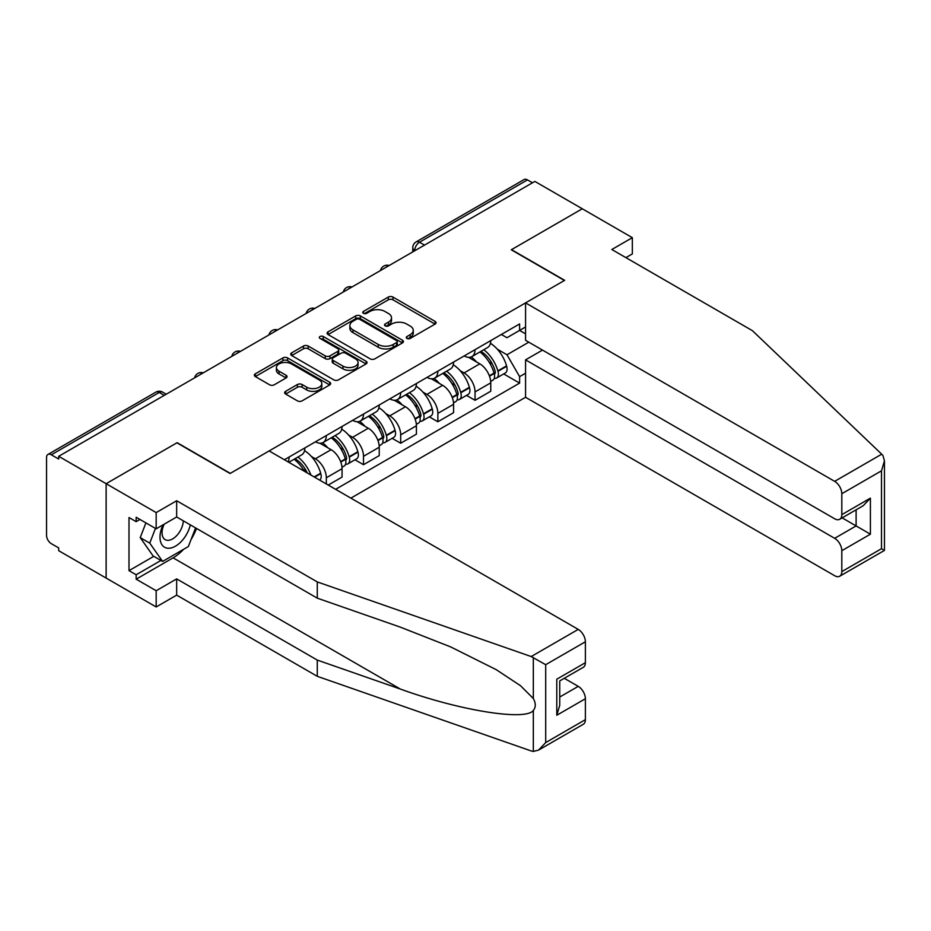 <?xml version="1.0" encoding="UTF-8"?>
<svg xmlns="http://www.w3.org/2000/svg" width="931" height="931" viewBox="0 0 931 931"><rect width="100%" height="100%" fill="white"/><g stroke="black" fill="none" stroke-linecap="round" stroke-linejoin="round"><path stroke-width="1.4" d="M406.952 338.43A2.316 1.338 0 0 0 410.222 338.43L435.08 324.081A3.305 1.909 0 0 0 436.045 322.731A3.305 1.909 0 0 0 435.08 321.381L392.975 297.07A3.305 1.909 0 0 0 388.297 297.07L363.439 311.42A2.316 1.338 0 0 0 362.764 312.362A2.316 1.338 0 0 0 363.439 313.316A2.316 1.338 0 0 0 366.721 313.316L369.933 311.454A10.59 6.11 0 0 1 384.899 311.454L388.413 313.479A10.59 6.11 0 0 1 391.509 317.797A10.59 6.11 0 0 1 388.413 322.126L385.19 323.976A2.316 1.338 0 0 0 384.515 324.931A2.316 1.338 0 0 0 385.19 325.873A2.316 1.338 0 0 0 388.471 325.873L391.683 324.011A10.59 6.11 0 0 1 406.661 324.011L410.164 326.036A10.59 6.11 0 0 1 413.271 330.365A10.59 6.11 0 0 1 410.164 334.683L406.952 336.545A2.316 1.338 0 0 0 406.277 337.488A2.316 1.338 0 0 0 406.952 338.43L406.952 336.545M285.608 391.334A3.305 1.909 0 0 0 284.63 392.684A3.305 1.909 0 0 0 285.608 394.034L297.42 400.854A3.305 1.909 0 0 0 302.098 400.854L329.702 384.922A3.305 1.909 0 0 0 330.668 383.572A3.305 1.909 0 0 0 329.702 382.222L287.586 357.911A3.305 1.909 0 0 0 282.908 357.911L255.315 373.843A3.305 1.909 0 0 0 254.338 375.205A3.305 1.909 0 0 0 255.315 376.555L269.583 384.782A3.305 1.909 0 0 0 274.261 384.782L286.073 377.963A3.305 1.909 0 0 0 287.039 376.613A3.305 1.909 0 0 0 286.073 375.263L278.997 371.178A8.845 5.109 0 0 1 276.402 367.57A8.845 5.109 0 0 1 281.86 362.846A8.845 5.109 0 0 1 291.508 363.951L319.228 379.964A8.845 5.109 0 0 1 321.823 383.572A8.845 5.109 0 0 1 316.354 388.297A8.845 5.109 0 0 1 306.718 387.18L302.098 384.515A3.305 1.909 0 0 0 297.42 384.515L285.608 391.334L285.608 394.034M58.7 456.306L534.86 181.405L582.282 208.777L511.27 249.787L564.407 280.464L230.294 473.367L177.146 442.679L106.134 483.689L58.7 456.306L58.7 459.053L51.321 454.794A6.738 3.887 -120 0 0 47.947 454.456A6.738 3.887 -120 0 0 46.55 457.54L46.55 535.418A6.738 3.887 -120 0 0 51.321 543.681L58.7 547.94L58.7 550.698L106.134 578.07L106.134 483.689L106.134 578.07L156.175 606.965L156.175 590.731L176.669 578.896L176.669 595.13L156.175 606.965M370.166 358.854A3.305 1.909 0 0 0 374.844 358.854L402.448 342.922A3.305 1.909 0 0 0 403.414 341.572A3.305 1.909 0 0 0 402.448 340.222L360.344 315.912A3.305 1.909 0 0 0 355.665 315.912L328.061 331.843A3.305 1.909 0 0 0 327.095 333.193A3.305 1.909 0 0 0 328.061 334.543L370.166 358.854M320.916 338.931A2.316 1.338 0 0 1 323.266 339.256L323.266 336.51L366.069 361.216A3.305 1.909 0 0 1 367.047 362.566A3.305 1.909 0 0 1 366.069 363.928L338.465 379.86A3.305 1.909 0 0 1 333.787 379.86L291.682 355.549L291.682 352.849A3.305 1.909 0 0 0 290.716 354.199A3.305 1.909 0 0 0 291.682 355.549M291.682 352.849L303.494 346.029A3.305 1.909 0 0 1 308.173 346.029L325.256 355.886A3.305 1.909 0 0 0 329.935 355.886L337.767 351.359A3.305 1.909 0 0 0 338.733 350.009A3.305 1.909 0 0 0 337.767 348.66L319.985 338.395A2.316 1.338 0 0 1 319.31 337.453A2.316 1.338 0 0 1 320.741 336.219A2.316 1.338 0 0 1 323.266 336.51M350.882 498.132L525.561 397.281L834.665 575.73A10.113 5.842 -120 0 0 839.715 576.231A10.113 5.842 -120 0 0 841.81 571.611L841.81 550.698A10.113 5.842 -120 0 0 834.665 538.316L856.113 525.922L870.404 534.185L841.81 550.698M424.513 245.109L419.509 242.211A6.738 3.887 60 0 0 416.145 241.885L524.095 179.555A6.738 3.887 60 0 1 527.47 179.892L419.509 242.211A6.738 3.887 120 0 0 414.749 250.474L414.749 250.742M532.474 182.779L527.47 179.892M475.043 349.672A15.501 8.949 60 0 1 471.831 356.631L487.565 347.554A15.501 8.949 -120 0 0 490.765 340.595M460.112 370.643L464.08 372.924A15.501 8.949 60 0 1 475.043 391.916L490.765 382.839A15.501 8.949 -120 0 0 479.802 363.846L468.549 357.341M490.765 382.839L490.765 391.229L475.043 400.307L466.512 395.384M471.831 356.631A15.501 8.949 60 0 1 464.197 355.933M475.043 391.916L475.043 400.307M437.861 371.143A15.501 8.949 60 0 1 434.649 378.102L450.383 369.013A15.501 8.949 -120 0 0 453.595 362.054M429.331 416.844L437.861 421.766L453.595 412.689L453.595 404.298A15.501 8.949 -120 0 0 442.632 385.306L431.367 378.812M434.649 378.102A15.501 8.949 60 0 1 427.026 377.392M422.93 392.102L426.898 394.395A15.501 8.949 60 0 1 437.861 413.376L437.861 421.766M400.691 392.603A15.501 8.949 60 0 1 397.479 399.562L413.201 390.485A15.501 8.949 -120 0 0 416.413 383.525M392.16 438.315L400.691 443.237L416.413 434.16L416.413 425.758A15.501 8.949 -120 0 0 405.45 406.777L394.197 400.272M397.479 399.562A15.501 8.949 60 0 1 389.845 398.864M385.76 413.562L389.728 415.854A15.501 8.949 60 0 1 400.691 434.847L400.691 443.237M363.509 414.062A15.501 8.949 60 0 1 360.297 421.021L376.031 411.944A15.501 8.949 -120 0 0 379.243 404.985M354.979 459.774L363.509 464.697L379.243 455.62L379.243 447.229A15.501 8.949 -120 0 0 368.28 428.237L357.015 421.743M360.297 421.021A15.501 8.949 60 0 1 352.663 420.323M348.578 435.033L352.546 437.314A15.501 8.949 60 0 1 363.509 456.306L363.509 464.697M326.327 435.533A15.501 8.949 60 0 1 323.127 442.493L338.849 433.404A15.501 8.949 -120 0 0 342.061 426.445M328.236 485.063L342.061 477.079L342.061 468.689A15.501 8.949 -120 0 0 331.099 449.696L319.845 443.203M323.127 442.493A15.501 8.949 60 0 1 315.493 441.794M311.408 456.493L315.365 458.785A15.501 8.949 60 0 1 326.327 477.766L326.327 483.957M288.808 462.3L301.679 454.875A15.501 8.949 -120 0 0 304.879 447.916M289.157 456.993A15.501 8.949 60 0 1 288.005 461.834M525.561 333.857L519.603 330.412L506.976 337.709L501.378 334.473M497.294 349.172L506.976 354.769L528.785 342.177M525.561 373.203L519.603 376.636L506.976 354.769M335.625 489.322L519.603 383.106L519.603 376.636M525.561 326.967L519.603 330.412L519.603 323.941L284.386 459.751M503.694 373.925L519.603 383.106M407.871 338.756L410.164 337.429A10.59 6.11 0 0 0 413.271 333.112L413.271 330.365M391.509 317.797L391.509 320.555A10.59 6.11 0 0 1 388.413 324.872L386.121 326.199M435.033 324.104L392.975 299.817A3.305 1.909 0 0 0 388.297 299.817L364.37 313.642M402.401 342.945L360.344 318.658A3.305 1.909 0 0 0 355.665 318.658L328.108 334.578M396.594 342.515A2.316 1.338 0 0 0 397.281 341.572A2.316 1.338 0 0 0 396.594 340.63L359.634 319.286A2.316 1.338 0 0 0 356.364 319.286L352.977 321.242A10.59 6.11 0 0 0 349.87 325.571A10.59 6.11 0 0 0 352.977 329.888L378.23 344.47A10.59 6.11 0 0 0 393.208 344.47L396.594 342.515L396.594 345.273A2.316 1.338 0 0 0 397.281 344.319L397.281 341.572M349.87 325.571L349.87 328.317A10.59 6.11 0 0 0 352.977 332.635L352.977 329.888M396.594 345.273L393.208 347.228A10.59 6.11 0 0 1 378.23 347.228L352.977 332.635M291.729 355.572L303.494 348.776L303.494 346.029M338.733 350.009L338.733 352.768A3.305 1.909 0 0 1 337.767 354.117L329.935 358.633A3.305 1.909 0 0 1 325.256 358.633L308.173 348.776A3.305 1.909 0 0 0 303.494 348.776M323.266 339.256L366.023 363.951M342.969 366.116A8.845 5.109 0 0 0 352.616 367.221A8.845 5.109 0 0 0 358.074 362.508A8.845 5.109 0 0 0 355.491 358.889L345.715 353.256A3.305 1.909 0 0 0 341.037 353.256L333.205 357.772A3.305 1.909 0 0 0 332.239 359.133A3.305 1.909 0 0 0 333.205 360.483L342.969 366.116L342.969 368.874A8.845 5.109 0 0 0 352.616 369.979A8.845 5.109 0 0 0 358.074 365.255L358.074 362.508M332.239 359.133L332.239 361.88A3.305 1.909 0 0 0 333.205 363.23L333.205 360.483M342.969 368.874L333.205 363.23M321.823 383.572L321.823 386.33A8.845 5.109 0 0 1 316.354 391.043A8.845 5.109 0 0 1 306.718 389.938L302.098 387.273A3.305 1.909 0 0 0 297.42 387.273L285.642 394.069M276.402 367.57L276.402 370.317A8.845 5.109 0 0 0 278.997 373.936L278.997 371.178M286.073 375.263L286.073 377.963L278.997 373.936M329.655 384.945L287.586 360.669A3.305 1.909 0 0 0 282.908 360.669L255.35 376.578M480.896 351.406A21.238 12.254 60 0 1 481.001 351.464A21.238 12.254 60 0 1 494.966 370.515L495.094 370.957A4.131 2.386 60 0 1 494.442 374.192A4.131 2.386 60 0 1 494.349 374.25M479.965 351.941A25.614 14.791 60 0 1 494.035 373.075L494.163 373.517A8.507 4.911 60 0 1 492.825 380.197L490.707 381.419M494.28 378.312A8.507 4.911 -120 0 0 496.63 377.998A8.507 4.911 -120 0 0 497.98 371.306L497.852 370.875A25.614 14.791 -120 0 0 483.771 349.742M490.451 343.318A25.614 14.791 60 0 1 506.557 365.848L506.673 366.29A8.507 4.911 60 0 1 505.335 372.97L496.63 377.998M471.226 356.934A25.614 14.791 60 0 1 476.579 361.984M489.031 362.019L492.301 363.905M881.704 454.188L882.995 455.655L884.45 460.857L881.494 470.818L841.81 493.733A10.113 5.842 -120 0 0 834.665 481.35L881.704 454.188L752.446 330.691L611.83 249.508L632.335 237.673L582.282 208.777L511.503 249.648L564.652 280.324L525.561 302.889L834.665 481.35M632.335 237.673L632.335 253.907L625.9 257.631M525.561 397.281L525.561 359.855L834.665 538.316M525.561 302.889L525.561 340.315L834.665 518.776A10.113 5.842 -120 0 0 839.715 519.277A10.113 5.842 -120 0 0 841.81 514.645L841.81 493.733M542.482 350.091L525.561 359.855M842.148 517.869L856.113 525.922L856.113 509.804M841.81 514.645L870.404 498.132L863.258 505.684L839.715 519.277M841.81 571.611L881.494 548.696L882.995 549.569M176.669 578.896L317.273 660.079L317.273 676.313L531.194 750.945L533.323 751.445L538.549 750.107L545.706 742.566L585.378 719.651A10.113 5.842 60 0 1 583.283 724.283L538.549 750.107M317.273 660.079L400.388 689.068C459.425 710.528 525.561 721.176 533.323 710.481C535.919 707.223 535.919 703.231 533.323 698.506L520.487 685.682L496.2 669.645L450.755 646.952L400.388 627.157L317.273 598.156L176.669 516.984L156.175 528.82L136.159 517.264L136.159 521.663L129.002 517.531L129.002 570.645L136.159 574.776L160.947 560.462M317.273 676.313L176.669 595.13M585.378 641.773L545.706 664.687L531.194 656.553L317.273 581.922L176.669 500.75L156.175 512.585L106.134 483.689L176.913 442.819L230.05 473.507L269.14 450.941L578.232 629.391A10.113 5.842 60 0 1 585.378 641.773L585.378 662.686A10.113 5.842 60 0 1 583.283 667.318L559.74 680.91L559.74 705.291L556.785 715.252L556.785 679.199C560.637 681.434 560.637 681.434 556.785 679.199L585.378 662.686M156.175 512.585L156.175 528.82M183.605 549.302A37.915 21.89 -60 0 1 173.096 557.844L136.159 579.175L156.175 590.731M136.159 579.175L136.159 574.776M176.669 500.75L176.669 516.984M317.273 581.922L317.273 598.156M559.74 697.028L578.232 686.356A10.113 5.842 60 0 1 585.378 698.739L585.378 719.651M578.232 686.356L564.267 678.303M196.511 528.436A37.915 21.89 -60 0 1 191.134 539.386M139.964 519.463L136.159 521.663M129.002 570.645L153.801 556.331M162.995 524.875A21.902 12.65 120 0 0 159.992 537.21A21.902 12.65 120 0 0 173.224 547.265A21.902 12.65 120 0 0 190.308 524.863M164.17 524.2A15.001 8.658 120 0 0 162.052 532.765A15.001 8.658 120 0 0 165.159 539.631A15.001 8.658 120 0 0 176.611 535.721A15.001 8.658 120 0 0 183.256 520.79M195.58 527.9L188.341 546.567L162.611 561.428L153.08 555.923L140.22 537.618L145.923 522.896M162.611 561.428L149.751 543.122L155.465 528.401M140.22 537.618L149.751 543.122M443.715 372.865A21.238 12.254 60 0 1 443.819 372.924A21.238 12.254 60 0 1 457.796 391.974L457.912 392.416A4.131 2.386 60 0 1 457.261 395.663A4.131 2.386 60 0 1 457.168 395.71M442.784 373.401A25.614 14.791 60 0 1 456.865 394.535L456.993 394.977A8.507 4.911 60 0 1 455.643 401.657L453.525 402.879M457.098 399.771A8.507 4.911 -120 0 0 459.46 399.457A8.507 4.911 -120 0 0 460.798 392.777L460.67 392.335A25.614 14.791 -120 0 0 446.601 371.201M453.269 364.777A25.614 14.791 60 0 1 469.375 387.308L469.503 387.75A8.507 4.911 60 0 1 468.153 394.43L459.46 399.457M434.055 378.393A25.614 14.791 60 0 1 439.397 383.444M451.849 383.479L455.119 385.364M406.533 394.325A21.238 12.254 60 0 1 406.649 394.395A21.238 12.254 60 0 1 420.614 413.445L420.742 413.888A4.131 2.386 60 0 1 420.09 417.123A4.131 2.386 60 0 1 419.997 417.169M405.613 394.86A25.614 14.791 60 0 1 419.683 415.994L419.811 416.436A8.507 4.911 60 0 1 418.461 423.116L416.355 424.338M419.916 421.243A8.507 4.911 -120 0 0 422.278 420.917A8.507 4.911 -120 0 0 423.628 414.237L423.5 413.795A25.614 14.791 -120 0 0 409.419 392.661M416.099 386.237A25.614 14.791 60 0 1 432.193 408.779L432.321 409.221A8.507 4.911 60 0 1 430.983 415.901L422.278 420.917M396.874 399.865A25.614 14.791 60 0 1 402.227 404.904M414.679 404.938L417.938 406.824M369.363 415.796A21.238 12.254 60 0 1 369.467 415.854A21.238 12.254 60 0 1 383.444 434.905L383.56 435.347A4.131 2.386 60 0 1 382.909 438.594A4.131 2.386 60 0 1 382.816 438.641M368.432 416.332A25.614 14.791 60 0 1 382.513 437.465L382.629 437.907A8.507 4.911 60 0 1 381.291 444.587L379.173 445.809M382.746 442.702A8.507 4.911 -120 0 0 385.097 442.388A8.507 4.911 -120 0 0 386.446 435.708L386.318 435.266A25.614 14.791 -120 0 0 372.249 414.132M378.917 407.708A25.614 14.791 60 0 1 395.023 430.238L395.14 430.681A8.507 4.911 60 0 1 393.801 437.361L385.097 442.388M359.692 421.324A25.614 14.791 60 0 1 365.045 426.375M377.497 426.41L380.767 428.295M332.181 437.256A21.238 12.254 60 0 1 332.286 437.314A21.238 12.254 60 0 1 346.262 456.376L346.39 456.807A4.131 2.386 60 0 1 345.738 460.054A4.131 2.386 60 0 1 345.645 460.1M331.25 437.791A25.614 14.791 60 0 1 345.331 458.925L345.459 459.367A8.507 4.911 60 0 1 344.109 466.047L341.991 467.269M345.564 464.173A8.507 4.911 -120 0 0 347.926 463.847A8.507 4.911 -120 0 0 349.265 457.168L349.148 456.725A25.614 14.791 -120 0 0 335.067 435.592M341.735 429.168A25.614 14.791 60 0 1 357.841 451.71L357.97 452.14A8.507 4.911 60 0 1 356.62 458.832L347.926 463.847M322.522 442.784A25.614 14.791 60 0 1 327.863 447.834M340.315 447.869L343.586 449.754M295.011 458.727A21.238 12.254 60 0 1 295.115 458.785A21.238 12.254 60 0 1 307.265 472.948M304.565 450.639A25.614 14.791 60 0 1 320.66 473.169L320.788 473.611A8.507 4.911 60 0 1 319.694 480.128M310.931 475.066A25.614 14.791 -120 0 0 297.885 457.051M294.08 459.262A25.614 14.791 60 0 1 304.286 471.226M303.145 469.34L306.404 471.226M414.982 250.614L414.749 250.474A6.738 3.887 0 0 1 412.77 247.716L412.77 251.882M326.327 477.766L342.061 468.689M363.509 456.306L379.243 447.229M400.691 434.847L416.413 425.758M437.861 413.376L453.595 404.298M315.365 458.785L331.099 449.696M352.546 437.314L368.28 428.237M389.728 415.854L405.45 406.777M426.898 394.395L442.632 385.306M464.08 372.924L479.802 363.846M388.588 265.847A6.738 3.887 120 0 0 385.62 267.569M351.418 287.307A6.738 3.887 120 0 0 348.438 289.029M314.236 308.778A6.738 3.887 120 0 0 311.257 310.489M277.054 330.237A6.738 3.887 120 0 0 274.086 331.96M239.884 351.709A6.738 3.887 120 0 0 236.905 353.419M202.702 373.168A6.738 3.887 120 0 0 199.734 374.89M164.275 395.349L159.271 392.463L51.321 454.794M166.253 394.209L162.646 392.126A6.738 3.887 120 0 0 159.271 392.463A6.738 3.887 60 0 0 155.908 392.126L47.947 454.456M410.164 337.429L410.164 334.683M385.19 325.873L385.19 323.976M388.413 324.872L388.413 322.126M363.439 313.316L363.439 311.42M388.297 299.817L388.297 297.07M392.975 299.817L392.975 297.07M435.08 324.081L435.08 321.381M328.061 334.543L328.061 331.843M355.665 318.658L355.665 315.912M360.344 318.658L360.344 315.912M402.448 342.922L402.448 340.222M378.23 347.228L378.23 344.47M393.208 347.228L393.208 344.47M308.173 348.776L308.173 346.029M325.256 358.633L325.256 355.886M329.935 358.633L329.935 355.886M337.767 354.117L337.767 351.359M366.069 363.928L366.069 361.216M297.42 387.273L297.42 384.515M302.098 387.273L302.098 384.515M306.718 389.938L306.718 387.18M255.315 376.555L255.315 373.843M282.908 360.669L282.908 357.911M287.586 360.669L287.586 357.911M329.702 384.922L329.702 382.222M489.508 376.205L494.163 373.517M497.98 371.306L506.673 366.29M497.852 370.875L506.557 365.848M494.035 373.04L495.304 372.307M489.345 375.775L494.035 373.075M881.494 548.696L881.494 470.818M870.404 498.132L870.404 534.185M533.323 751.445L533.323 710.481M533.323 698.506L533.323 657.542M545.706 664.687L545.706 742.566M585.378 698.739L556.785 715.252M531.194 656.553L578.232 629.391M173.096 557.844L400.388 689.068M452.326 397.665L456.993 394.977M460.798 392.777L469.503 387.75M460.67 392.335L469.375 387.308M456.853 394.5L458.122 393.766M452.175 397.246L456.865 394.535M415.156 419.125L419.811 416.436M423.628 414.237L432.321 409.221M423.5 413.795L432.193 408.779M419.672 415.971L420.94 415.238M414.993 418.706L419.683 415.994M377.974 440.596L382.629 437.907M386.446 435.708L395.14 430.681M386.318 435.266L395.023 430.238M377.823 440.177L383.77 436.697M340.793 462.055L345.459 459.367M349.265 457.168L357.97 452.14M349.148 456.725L357.841 451.71M340.641 461.636L346.588 458.168M314.597 477.184L320.788 473.611M314.154 476.928L320.66 473.169M389.158 265.521A6.738 6.738 0 0 0 380.511 270.514M351.988 286.981A6.738 6.738 0 0 0 343.341 291.973M314.806 308.44A6.738 6.738 0 0 0 306.159 313.433M277.636 329.911A6.738 6.738 0 0 0 268.978 334.904M240.454 351.371A6.738 6.738 0 0 0 231.807 356.364M203.272 372.842A6.738 6.738 0 0 0 194.626 377.835M162.646 392.126A6.738 6.738 0 0 0 155.908 392.126M416.145 241.885A6.738 6.738 0 0 0 412.77 247.716M884.45 460.857L884.45 550.407L839.715 576.231"/></g></svg>

